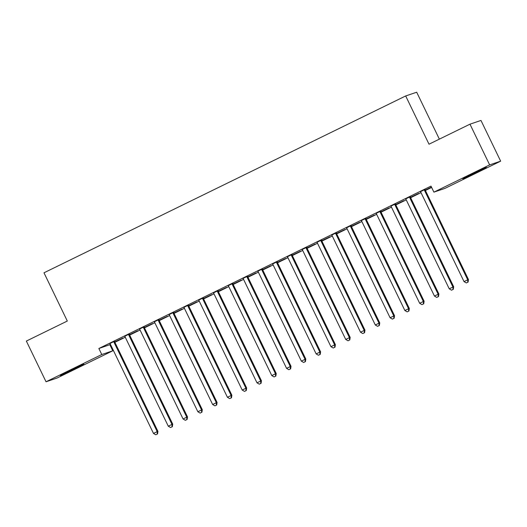 <?xml version="1.0" encoding="UTF-8"?>
<svg xmlns="http://www.w3.org/2000/svg" width="527" height="527" viewBox="0 0 527 527"><rect width="100%" height="100%" fill="white"/><g stroke="black" fill="none" stroke-linecap="round" stroke-linejoin="round"><path stroke-width="0.79" d="M69.768 370.652L83.846 364.177L64.683 373.709L60.322 375.553L69.768 370.652M472.278 173.857L486.362 167.388L467.192 176.914L462.831 178.758L472.278 173.857M109.86 344.763L112.778 350.798L57.028 378.05L46.033 381.779L26.35 341.068L67.311 321.042L43.985 272.795L405.685 95.954L429.011 144.2L469.972 124.174L480.967 120.446L500.65 161.157L444.9 188.416L433.905 192.144L430.987 186.11L98.865 348.492L110.486 344.46M114.879 342.313L125.268 337.227M129.668 335.08L140.057 330.001M144.457 327.853L154.846 322.768M159.24 320.62L169.635 315.541M174.029 313.394L184.417 308.308M188.818 306.161L199.206 301.082M203.606 298.934L213.995 293.849M218.389 291.701L228.784 286.622M233.178 284.475L243.566 279.389M247.967 277.242L258.355 272.163M262.756 270.015L273.144 264.929M277.538 262.782L287.933 257.703M292.327 255.555L302.715 250.47M307.116 248.322L317.504 243.243M321.905 241.096L332.293 236.017M336.687 233.863L347.082 228.784M351.476 226.636L361.865 221.557M366.265 219.403L376.653 214.324M381.054 212.177L391.442 207.098M395.836 204.944L406.231 199.865M410.625 197.717L421.02 192.638M425.414 190.484L431.633 187.447M439.366 139.141L416.686 92.225L405.685 95.954M129.543 334.816L137.725 330.818L129.504 334.724M129.385 334.006L124.635 336.325M159.114 320.357L167.303 316.358L159.082 320.264M158.963 319.546L154.213 321.865M188.692 305.897L196.874 301.899L188.653 305.805M188.534 305.087L183.785 307.406M218.264 291.438L226.452 287.439L218.231 291.345M218.112 290.627L213.363 292.946M247.842 276.978L256.023 272.979L247.802 276.886M247.683 276.168L242.934 278.487M277.413 262.518L285.601 258.52L277.38 262.426M277.261 261.708L272.512 264.027M306.991 248.059L315.172 244.06L306.951 247.967M306.833 247.249L302.083 249.567M336.562 233.599L344.75 229.601L336.529 233.507M336.41 232.789L331.661 235.108M366.14 219.14L374.322 215.141L366.1 219.048M365.982 218.33L361.232 220.648M395.711 204.68L403.899 200.682L395.678 204.588M395.56 203.87L390.81 206.189M431.508 187.184L425.289 190.221M431.461 187.092L425.249 190.128M425.131 189.41L420.381 191.729M410.349 196.637L405.599 198.962M410.5 197.454L418.682 193.455L410.467 197.362M380.771 211.096L376.021 213.422M380.929 211.913L389.11 207.915L380.889 211.821M351.199 225.556L346.45 227.881M351.351 226.373L359.533 222.374L351.318 226.281M321.622 240.016L316.872 242.341M321.78 240.832L329.961 236.834L321.74 240.74M292.044 254.475L287.301 256.801M292.202 255.292L300.383 251.293L292.162 255.2M262.472 268.935L257.723 271.26M262.63 269.752L270.812 265.753L262.591 269.659M232.894 283.394L228.151 285.72M233.053 284.211L241.234 280.212L233.013 284.119M203.323 297.854L198.574 300.179M203.481 298.671L211.663 294.665L203.442 298.578M173.745 312.313L168.996 314.639M173.903 313.13L182.085 309.125L173.864 313.038M144.174 326.773L139.424 329.098M144.332 327.59L152.514 323.585L144.293 327.498M114.596 341.232L109.847 343.558M114.754 342.049L122.936 338.044L114.715 341.957M46.033 381.779L101.777 354.526L112.778 350.798M469.972 124.174L489.649 164.885L500.65 161.157M98.865 348.492L101.777 354.526M433.905 192.144L489.649 164.885M424.387 189.661L424.406 189.924A1.673 1.647 -108.7 0 0 424.578 190.537L467.726 279.804L464.03 281.609L420.875 192.348A1.673 1.647 -108.7 0 0 420.5 191.835L420.302 191.657M425.124 189.298L425.151 189.674A1.673 1.647 -108.7 0 0 425.315 190.287L468.47 279.547L467.726 279.804L467.785 282.228L466.309 282.953L467.785 282.228M468.081 282.129L468.47 279.547M464.03 281.609L466.309 282.953M409.604 196.887L409.624 197.157A1.673 1.647 -108.7 0 0 409.789 197.77L452.937 287.031L449.241 288.842L406.093 199.575A1.673 1.647 -108.7 0 0 405.711 199.068L405.52 198.89M410.335 196.531L410.368 196.9A1.673 1.647 -108.7 0 0 410.533 197.52L453.681 286.78L452.937 287.031L453.003 289.461L451.52 290.179L453.003 289.461M453.299 289.356L453.681 286.78M449.241 288.842L451.52 290.179M394.815 204.12L394.835 204.384A1.673 1.647 -108.7 0 0 395 204.996L438.148 294.264L434.452 296.069L391.304 206.808A1.673 1.647 -108.7 0 0 390.922 206.294L390.731 206.116M395.553 203.758L395.579 204.133A1.673 1.647 -108.7 0 0 395.744 204.746L438.892 294.007L438.148 294.264L438.214 296.688L436.731 297.412L438.214 296.688M438.51 296.589L438.892 294.007M434.452 296.069L436.731 297.412M380.026 211.347L380.046 211.61A1.673 1.647 -108.7 0 0 380.211 212.229L423.365 301.49L419.67 303.295L376.515 214.034A1.673 1.647 -108.7 0 0 376.14 213.527L375.942 213.349M380.764 210.991L380.79 211.36A1.673 1.647 -108.7 0 0 380.955 211.979L424.11 301.24L423.365 301.49L423.425 303.921L421.949 304.639L423.425 303.921M423.721 303.815L424.11 301.24M419.67 303.295L421.949 304.639M365.237 218.58L365.257 218.843A1.673 1.647 -108.7 0 0 365.428 219.456L408.577 308.723L404.881 310.528L361.726 221.268A1.673 1.647 -108.7 0 0 361.351 220.754L361.153 220.576M365.975 218.218L366.001 218.593A1.673 1.647 -108.7 0 0 366.166 219.206L409.321 308.466L408.577 308.723L408.636 311.147L407.16 311.872L408.636 311.147M408.932 311.049L409.321 308.466M404.881 310.528L407.16 311.872M350.455 225.806L350.475 226.07A1.673 1.647 -108.7 0 0 350.639 226.689L393.788 315.95L390.092 317.755L346.944 228.494A1.673 1.647 -108.7 0 0 346.562 227.987L346.371 227.809M351.186 225.451L351.219 225.819A1.673 1.647 -108.7 0 0 351.384 226.439L394.532 315.699L393.788 315.95L393.853 318.374L392.371 319.098L393.853 318.374M394.15 318.275L394.532 315.699M390.092 317.755L392.371 319.098M335.666 233.039L335.686 233.303A1.673 1.647 -108.7 0 0 335.851 233.916L378.999 323.183L375.303 324.988L332.155 235.727A1.673 1.647 -108.7 0 0 331.773 235.213L331.582 235.035M336.404 232.677L336.43 233.053A1.673 1.647 -108.7 0 0 336.595 233.665L379.743 322.926L378.999 323.183L379.065 325.607L377.582 326.332L379.065 325.607M379.361 325.508L379.743 322.926M375.303 324.988L377.582 326.332M320.877 240.266L320.897 240.529A1.673 1.647 -108.7 0 0 321.062 241.149L364.216 330.409L360.521 332.214L317.366 242.954A1.673 1.647 -108.7 0 0 316.99 242.446L316.793 242.268M321.615 239.91L321.641 240.279A1.673 1.647 -108.7 0 0 321.806 240.898L364.961 330.159L364.216 330.409L364.276 332.833L362.8 333.558L364.276 332.833M364.572 332.735L364.961 330.159M360.521 332.214L362.8 333.558M306.088 247.499L306.108 247.762A1.673 1.647 -108.7 0 0 306.273 248.375L349.427 337.642L345.732 339.447L302.577 250.187A1.673 1.647 -108.7 0 0 302.202 249.673L302.004 249.495M306.826 247.137L306.852 247.512A1.673 1.647 -108.7 0 0 307.017 248.125L350.172 337.385L349.427 337.642L349.487 340.067L348.011 340.791L349.487 340.067M349.783 339.968L350.172 337.385M345.732 339.447L348.011 340.791M291.306 254.725L291.326 254.989A1.673 1.647 -108.7 0 0 291.49 255.608L334.638 344.869L330.943 346.674L287.795 257.413A1.673 1.647 -108.7 0 0 287.413 256.906L287.222 256.728M292.037 254.37L292.063 254.739A1.673 1.647 -108.7 0 0 292.235 255.358L335.383 344.618L334.638 344.869L334.704 347.293L333.222 348.018L334.704 347.293M335.001 347.194L335.383 344.618M330.943 346.674L333.222 348.018M276.517 261.959L276.537 262.222A1.673 1.647 -108.7 0 0 276.701 262.835L319.849 352.102L316.154 353.907L273.006 264.646A1.673 1.647 -108.7 0 0 272.624 264.132L272.433 263.955M277.255 261.596L277.281 261.972A1.673 1.647 -108.7 0 0 277.446 262.584L320.594 351.845L319.849 352.102L319.915 354.526L318.433 355.251L319.915 354.526M320.212 354.427L320.594 351.845M316.154 353.907L318.433 355.251M261.728 269.185L261.748 269.449A1.673 1.647 -108.7 0 0 261.912 270.068L305.067 359.328L301.365 361.133L258.217 271.873A1.673 1.647 -108.7 0 0 257.835 271.365L257.644 271.188M262.466 268.829L262.492 269.198A1.673 1.647 -108.7 0 0 262.657 269.817L305.805 359.078L305.067 359.328L305.126 361.753L303.651 362.477L305.126 361.753M305.423 361.654L305.805 359.078M301.365 361.133L303.651 362.477M246.939 276.418L246.959 276.682A1.673 1.647 -108.7 0 0 247.123 277.294L290.278 366.561L286.583 368.366L243.428 279.106A1.673 1.647 -108.7 0 0 243.052 278.592L242.855 278.414M247.677 276.056L247.703 276.431A1.673 1.647 -108.7 0 0 247.868 277.044L291.023 366.305L290.278 366.561L290.337 368.986L288.862 369.71L290.337 368.986M290.634 368.887L291.023 366.305M286.583 368.366L288.862 369.71M232.157 283.645L232.176 283.908A1.673 1.647 -108.7 0 0 232.341 284.527L275.489 373.788L271.794 375.593L228.646 286.332A1.673 1.647 -108.7 0 0 228.263 285.825L228.072 285.647M232.888 283.289L232.914 283.658A1.673 1.647 -108.7 0 0 233.086 284.277L276.234 373.538L275.489 373.788L275.549 376.212L274.073 376.937L275.549 376.212M275.852 376.113L276.234 373.538M271.794 375.593L274.073 376.937M217.368 290.878L217.387 291.141A1.673 1.647 -108.7 0 0 217.552 291.754L260.7 381.021L257.005 382.826L213.857 293.565A1.673 1.647 -108.7 0 0 213.475 293.052L213.283 292.874M218.106 290.515L218.132 290.891A1.673 1.647 -108.7 0 0 218.297 291.503L261.445 380.764L260.7 381.021L260.766 383.445L259.284 384.17L260.766 383.445M261.063 383.346L261.445 380.764M257.005 382.826L259.284 384.17M202.579 298.104L202.599 298.368A1.673 1.647 -108.7 0 0 202.763 298.987L245.918 388.247L242.216 390.052L199.068 300.792A1.673 1.647 -108.7 0 0 198.686 300.285L198.495 300.107M203.317 297.748L203.343 298.117A1.673 1.647 -108.7 0 0 203.508 298.737L246.656 387.997L245.918 388.247L245.977 390.672L244.495 391.396L245.977 390.672M246.274 390.573L246.656 387.997M242.216 390.052L244.495 391.396M187.79 305.337L187.81 305.601A1.673 1.647 -108.7 0 0 187.974 306.213L231.129 395.481L227.433 397.286L184.279 308.025A1.673 1.647 -108.7 0 0 183.903 307.511L183.706 307.333M188.528 304.975L188.554 305.35A1.673 1.647 -108.7 0 0 188.719 305.963L231.873 395.224L231.129 395.481L231.188 397.905L229.713 398.629L231.188 397.905M231.485 397.806L231.873 395.224M227.433 397.286L229.713 398.629M173.008 312.564L173.027 312.827A1.673 1.647 -108.7 0 0 173.192 313.446L216.34 402.707L212.644 404.512L169.49 315.251A1.673 1.647 -108.7 0 0 169.114 314.744L168.917 314.566M173.739 312.208L173.765 312.577A1.673 1.647 -108.7 0 0 173.936 313.196L217.084 402.457L216.34 402.707L216.399 405.131L214.924 405.856L216.399 405.131M216.702 405.032L217.084 402.457M212.644 404.512L214.924 405.856M158.219 319.797L158.238 320.06A1.673 1.647 -108.7 0 0 158.403 320.673L201.551 409.94L197.856 411.745L154.707 322.484A1.673 1.647 -108.7 0 0 154.325 321.971L154.134 321.793M158.95 319.434L158.983 319.81A1.673 1.647 -108.7 0 0 159.147 320.423L202.296 409.683L201.551 409.94L201.617 412.364L200.135 413.089L201.617 412.364M201.913 412.266L202.296 409.683M197.856 411.745L200.135 413.089M143.43 327.023L143.449 327.287A1.673 1.647 -108.7 0 0 143.614 327.906L186.769 417.167L183.067 418.972L139.918 329.711A1.673 1.647 -108.7 0 0 139.536 329.204L139.345 329.026M144.167 326.668L144.194 327.036A1.673 1.647 -108.7 0 0 144.358 327.656L187.507 416.916L186.769 417.167L186.828 419.591L185.346 420.315L186.828 419.591M187.125 419.492L187.507 416.916M183.067 418.972L185.346 420.315M128.641 334.256L128.66 334.52A1.673 1.647 -108.7 0 0 128.825 335.132L171.98 424.393L168.284 426.205L125.13 336.944A1.673 1.647 -108.7 0 0 124.754 336.43L124.556 336.252M129.379 333.894L129.405 334.27A1.673 1.647 -108.7 0 0 129.57 334.882L172.724 424.143L171.98 424.393L172.039 426.824L170.564 427.549L172.039 426.824M172.336 426.725L172.724 424.143M168.284 426.205L170.564 427.549M113.858 341.483L113.878 341.746A1.673 1.647 -108.7 0 0 114.043 342.366L157.191 431.626L153.495 433.431L110.341 344.171A1.673 1.647 -108.7 0 0 109.965 343.663L109.768 343.485M114.59 341.127L114.616 341.496A1.673 1.647 -108.7 0 0 114.781 342.115L157.935 431.376L157.191 431.626L157.25 434.05L155.775 434.775L157.25 434.05M157.553 433.952L157.935 431.376M153.495 433.431L155.775 434.775M424.406 189.924L425.151 189.674M424.578 190.537L425.315 190.287M409.624 197.157L410.368 196.9M409.789 197.77L410.533 197.52M394.835 204.384L395.579 204.133M395 204.996L395.744 204.746M380.046 211.61L380.79 211.36M380.211 212.229L380.955 211.979M365.257 218.843L366.001 218.593M365.428 219.456L366.166 219.206M350.475 226.07L351.219 225.819M350.639 226.689L351.384 226.439M335.686 233.303L336.43 233.053M335.851 233.916L336.595 233.665M320.897 240.529L321.641 240.279M321.062 241.149L321.806 240.898M306.108 247.762L306.852 247.512M306.273 248.375L307.017 248.125M291.326 254.989L292.063 254.739M291.49 255.608L292.235 255.358M276.537 262.222L277.281 261.972M276.701 262.835L277.446 262.584M261.748 269.449L262.492 269.198M261.912 270.068L262.657 269.817M246.959 276.682L247.703 276.431M247.123 277.294L247.868 277.044M232.176 283.908L232.914 283.658M232.341 284.527L233.086 284.277M217.387 291.141L218.132 290.891M217.552 291.754L218.297 291.503M202.599 298.368L203.343 298.117M202.763 298.987L203.508 298.737M187.81 305.601L188.554 305.35M187.974 306.213L188.719 305.963M173.027 312.827L173.765 312.577M173.192 313.446L173.936 313.196M158.238 320.06L158.983 319.81M158.403 320.673L159.147 320.423M143.449 327.287L144.194 327.036M143.614 327.906L144.358 327.656M128.66 334.52L129.405 334.27M128.825 335.132L129.57 334.882M113.878 341.746L114.616 341.496M114.043 342.366L114.781 342.115"/></g></svg>
